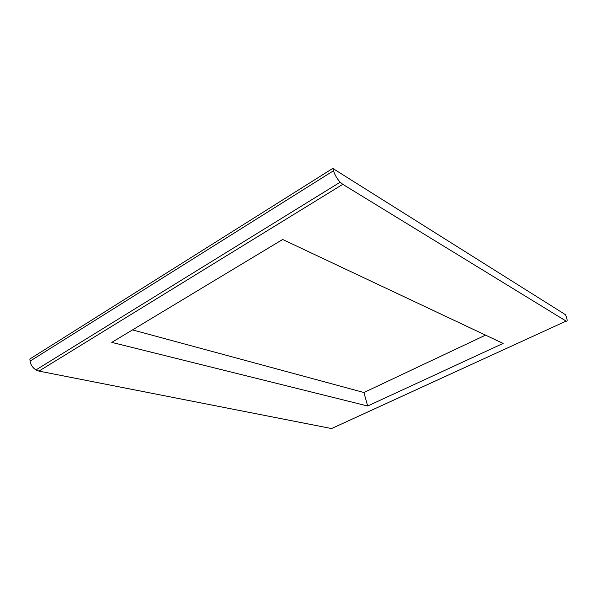 <?xml version="1.0" encoding="UTF-8"?>
<svg xmlns="http://www.w3.org/2000/svg" width="597" height="597" viewBox="0 0 597 597"><rect width="100%" height="100%" fill="white"/><g stroke="black" fill="none" stroke-linecap="round" stroke-linejoin="round"><path stroke-width="0.9" d="M367.67 405.997L503.129 343.424L282.65 239.479L111.781 342.387L367.67 405.997L363.909 392.513L132.504 329.902M363.909 392.513L485.54 335.126M566.113 316.283C567.471 320.029 567.478 321.634 566.135 321.104L331.559 428.556L38.917 371.103L35.954 369.931C32.656 367.774 30.701 364.834 30.096 361.11L29.85 359.006L332.775 168.406L565.493 314.709L566.113 316.283M566.135 321.104L342.79 184.324L340.2 182.182C337.104 178.854 334.865 175.055 333.477 170.787L332.775 168.406M342.79 184.324L38.917 371.103M333.477 170.787L30.096 361.11M340.2 182.182L35.954 369.931"/></g></svg>
